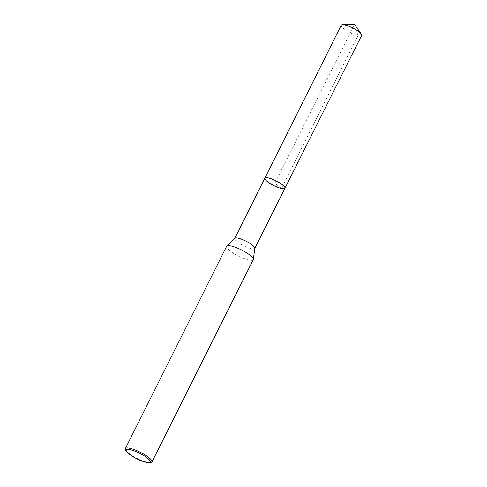 <?xml version="1.0" encoding="UTF-8"?>
<svg xmlns="http://www.w3.org/2000/svg" width="487" height="487" viewBox="0 0 487 487"><rect width="100%" height="100%" fill="white"/><g stroke="black" fill="none" stroke-linecap="round" stroke-linejoin="round"><path stroke-width="0.37" stroke-dasharray="2.44 1.83" d="M234.862 238.253A11.189 2.593 -153.4 0 0 234.734 238.423A11.189 2.593 -153.4 0 0 239.945 243.725A11.189 2.593 -153.4 0 0 251.189 248.662A11.189 2.593 -153.4 0 0 254.744 248.443A11.189 2.593 -153.4 0 0 254.804 248.242M284.956 188.25A11.25 2.605 26.6 0 1 281.376 188.469A11.25 2.605 26.6 0 1 270.078 183.508A11.25 2.605 26.6 0 1 264.837 178.175M253.252 259.681A14.89 3.452 26.6 0 1 248.516 259.973A14.89 3.452 26.6 0 1 233.565 253.404A14.89 3.452 26.6 0 1 226.625 246.349M150.136 462.638A14.89 3.452 26.6 0 1 147.226 462.248A14.89 3.452 26.6 0 1 125.883 450.493M341.259 25.202A11.408 2.642 -153.4 0 0 350.281 32.678A11.408 2.642 -153.4 0 0 361.664 35.423M354.451 24.35L274.899 183.209L281.376 188.469L358.036 35.642L354.451 24.35"/><path stroke-width="0.73" d="M253.337 259.413L254.804 248.242A11.189 2.593 -153.4 0 0 245.905 241.114A11.189 2.593 -153.4 0 0 234.862 238.253L226.796 246.124A14.89 3.452 26.6 0 1 241.485 249.928A14.89 3.452 26.6 0 1 253.337 259.413A14.89 3.452 26.6 0 1 253.252 259.681L151.962 461.956A14.89 3.452 26.6 0 1 150.136 462.638L148.614 462.65A13.399 3.105 26.6 0 1 145.99 462.297A13.399 3.105 26.6 0 1 126.784 451.717A13.399 3.105 26.6 0 1 139.666 453.263A13.399 3.105 26.6 0 1 148.614 462.65M264.837 178.175A11.25 2.605 26.6 0 1 276.062 180.878A11.25 2.605 26.6 0 1 284.956 188.25A11.25 2.605 -153.4 0 0 279.721 182.917A11.25 2.605 -153.4 0 0 268.416 177.956A11.25 2.605 -153.4 0 0 264.837 178.175A11.25 2.605 -153.4 0 0 273.731 185.541A11.25 2.605 -153.4 0 0 284.956 188.25L361.664 35.423A11.408 2.642 -153.4 0 0 361.299 34.066A11.408 2.642 -153.4 0 0 344.893 24.983A11.408 2.642 -153.4 0 0 342.568 24.685A11.408 2.642 -153.4 0 0 341.259 25.202L234.783 238.332M126.784 451.717L125.883 450.493A14.89 3.452 26.6 0 1 125.336 448.624L226.625 246.349A14.89 3.452 26.6 0 1 226.796 246.124M125.336 448.624A14.89 3.452 26.6 0 1 140.195 452.204A14.89 3.452 26.6 0 1 151.962 461.956M254.792 248.352L284.956 188.25M361.299 34.066L354.451 24.35L342.568 24.685"/></g></svg>
